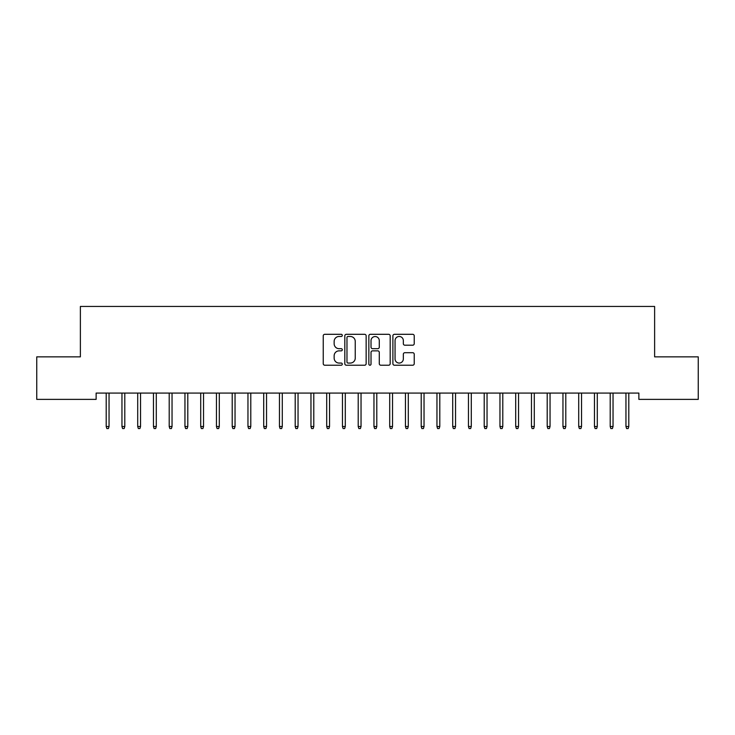 <?xml version="1.0" encoding="UTF-8"?>
<svg xmlns="http://www.w3.org/2000/svg" width="735" height="735" viewBox="0 0 735 735"><rect width="100%" height="100%" fill="white"/><g stroke="black" fill="none" stroke-linecap="round" stroke-linejoin="round"><path stroke-width="1.1" d="M342.299 335.39A1.084 1.084 0 0 0 341.215 334.306L324.796 334.306A1.543 1.543 0 0 0 323.244 335.849L323.244 363.678A1.543 1.543 0 0 0 324.796 365.221L341.215 365.221A1.084 1.084 0 0 0 342.299 364.147A1.084 1.084 0 0 0 341.215 363.062L339.092 363.062A4.943 4.943 0 0 1 334.149 358.11L334.149 355.795A4.943 4.943 0 0 1 339.092 350.852L341.215 350.852A1.084 1.084 0 0 0 342.299 349.768A1.084 1.084 0 0 0 341.215 348.684L339.092 348.684A4.943 4.943 0 0 1 334.149 343.732L334.149 341.417A4.943 4.943 0 0 1 339.092 336.474L341.215 336.474A1.084 1.084 0 0 0 342.299 335.39M412.684 345.202A1.543 1.543 0 0 0 414.228 343.658L414.228 335.849A1.543 1.543 0 0 0 412.684 334.306L394.438 334.306A1.543 1.543 0 0 0 392.894 335.849L392.894 363.678A1.543 1.543 0 0 0 394.438 365.221L412.684 365.221A1.543 1.543 0 0 0 414.228 363.678L414.228 354.252A1.543 1.543 0 0 0 412.684 352.699L404.875 352.699A1.543 1.543 0 0 0 403.331 354.252L403.331 358.928A4.134 4.134 0 0 1 399.197 363.062A4.134 4.134 0 0 1 395.053 358.928L395.053 340.608A4.134 4.134 0 0 1 399.197 336.474A4.134 4.134 0 0 1 403.331 340.608L403.331 343.658A1.543 1.543 0 0 0 404.875 345.202L412.684 345.202M638.871 393.078L96.129 393.078L96.129 399.381L36.75 399.381L36.75 356.852L80.381 356.852L80.381 306.449L654.619 306.449L654.619 356.852L698.25 356.852L698.25 399.381L638.871 399.381L638.871 393.078M366.149 335.849A1.543 1.543 0 0 0 364.597 334.306L346.36 334.306A1.543 1.543 0 0 0 344.816 335.849L344.816 363.678A1.543 1.543 0 0 0 346.36 365.221L364.597 365.221A1.543 1.543 0 0 0 366.149 363.678L366.149 335.849M370.403 334.306L388.64 334.306A1.543 1.543 0 0 1 390.184 335.849L390.184 363.678A1.543 1.543 0 0 1 388.64 365.221L380.831 365.221A1.543 1.543 0 0 1 379.288 363.678L379.288 352.396A1.543 1.543 0 0 0 377.744 350.852L372.562 350.852A1.543 1.543 0 0 0 371.019 352.396L371.019 364.147A1.084 1.084 0 0 1 369.935 365.221A1.084 1.084 0 0 1 368.851 364.147L368.851 335.849A1.543 1.543 0 0 1 370.403 334.306M348.059 336.474A1.084 1.084 0 0 0 346.975 337.549L346.975 361.978A1.084 1.084 0 0 0 348.059 363.062L350.301 363.062A4.943 4.943 0 0 0 355.244 358.11L355.244 341.417A4.943 4.943 0 0 0 350.301 336.474L348.059 336.474M379.288 340.682A4.134 4.134 0 0 0 375.153 336.547A4.134 4.134 0 0 0 371.019 340.682L371.019 347.14A1.543 1.543 0 0 0 372.562 348.684L377.744 348.684A1.543 1.543 0 0 0 379.288 347.14L379.288 340.682M106.207 426.502L106.841 428.551L108.412 428.551L109.046 426.502L106.207 426.502L106.207 393.078M109.046 426.502L109.046 393.078M121.955 426.502L122.589 428.551L124.16 428.551L124.794 426.502L121.955 426.502L121.955 393.078M124.794 426.502L124.794 393.078M137.711 426.502L138.336 428.551L139.916 428.551L140.541 426.502L137.711 426.502L137.711 393.078M140.541 426.502L140.541 393.078M153.459 426.502L154.084 428.551L155.664 428.551L156.289 426.502L153.459 426.502L153.459 393.078M156.289 426.502L156.289 393.078M169.206 426.502L169.84 428.551L171.411 428.551L172.045 426.502L169.206 426.502L169.206 393.078M172.045 426.502L172.045 393.078M184.954 426.502L185.587 428.551L187.159 428.551L187.792 426.502L184.954 426.502L184.954 393.078M187.792 426.502L187.792 393.078M200.71 426.502L201.335 428.551L202.915 428.551L203.54 426.502L200.71 426.502L200.71 393.078M203.54 426.502L203.54 393.078M216.457 426.502L217.091 428.551L218.662 428.551L219.296 426.502L216.457 426.502L216.457 393.078M219.296 426.502L219.296 393.078M232.205 426.502L232.839 428.551L234.41 428.551L235.044 426.502L232.205 426.502L232.205 393.078M235.044 426.502L235.044 393.078M247.961 426.502L248.586 428.551L250.166 428.551L250.791 426.502L247.961 426.502L247.961 393.078M250.791 426.502L250.791 393.078M263.709 426.502L264.334 428.551L265.914 428.551L266.539 426.502L263.709 426.502L263.709 393.078M266.539 426.502L266.539 393.078M279.456 426.502L280.09 428.551L281.661 428.551L282.295 426.502L279.456 426.502L279.456 393.078M282.295 426.502L282.295 393.078M295.204 426.502L295.837 428.551L297.409 428.551L298.042 426.502L295.204 426.502L295.204 393.078M298.042 426.502L298.042 393.078M310.96 426.502L311.585 428.551L313.165 428.551L313.79 426.502L310.96 426.502L310.96 393.078M313.79 426.502L313.79 393.078M326.707 426.502L327.341 428.551L328.912 428.551L329.546 426.502L326.707 426.502L326.707 393.078M329.546 426.502L329.546 393.078M342.455 426.502L343.089 428.551L344.66 428.551L345.294 426.502L342.455 426.502L342.455 393.078M345.294 426.502L345.294 393.078M358.211 426.502L358.836 428.551L360.416 428.551L361.041 426.502L358.211 426.502L358.211 393.078M361.041 426.502L361.041 393.078M373.959 426.502L374.584 428.551L376.164 428.551L376.789 426.502L373.959 426.502L373.959 393.078M376.789 426.502L376.789 393.078M389.706 426.502L390.34 428.551L391.911 428.551L392.545 426.502L389.706 426.502L389.706 393.078M392.545 426.502L392.545 393.078M405.454 426.502L406.087 428.551L407.659 428.551L408.292 426.502L405.454 426.502L405.454 393.078M408.292 426.502L408.292 393.078M421.21 426.502L421.835 428.551L423.415 428.551L424.04 426.502L421.21 426.502L421.21 393.078M424.04 426.502L424.04 393.078M436.957 426.502L437.591 428.551L439.162 428.551L439.796 426.502L436.957 426.502L436.957 393.078M439.796 426.502L439.796 393.078M452.705 426.502L453.339 428.551L454.91 428.551L455.544 426.502L452.705 426.502L452.705 393.078M455.544 426.502L455.544 393.078M468.461 426.502L469.086 428.551L470.666 428.551L471.291 426.502L468.461 426.502L468.461 393.078M471.291 426.502L471.291 393.078M484.209 426.502L484.834 428.551L486.414 428.551L487.039 426.502L484.209 426.502L484.209 393.078M487.039 426.502L487.039 393.078M499.956 426.502L500.59 428.551L502.161 428.551L502.795 426.502L499.956 426.502L499.956 393.078M502.795 426.502L502.795 393.078M515.704 426.502L516.337 428.551L517.909 428.551L518.542 426.502L515.704 426.502L515.704 393.078M518.542 426.502L518.542 393.078M531.46 426.502L532.085 428.551L533.665 428.551L534.29 426.502L531.46 426.502L531.46 393.078M534.29 426.502L534.29 393.078M547.207 426.502L547.841 428.551L549.413 428.551L550.046 426.502L547.207 426.502L547.207 393.078M550.046 426.502L550.046 393.078M562.955 426.502L563.589 428.551L565.16 428.551L565.794 426.502L562.955 426.502L562.955 393.078M565.794 426.502L565.794 393.078M578.711 426.502L579.336 428.551L580.916 428.551L581.541 426.502L578.711 426.502L578.711 393.078M581.541 426.502L581.541 393.078M594.459 426.502L595.084 428.551L596.664 428.551L597.289 426.502L594.459 426.502L594.459 393.078M597.289 426.502L597.289 393.078M610.206 426.502L610.84 428.551L612.411 428.551L613.045 426.502L610.206 426.502L610.206 393.078M613.045 426.502L613.045 393.078M625.954 426.502L626.587 428.551L628.159 428.551L628.792 426.502L625.954 426.502L625.954 393.078M628.792 426.502L628.792 393.078"/></g></svg>
